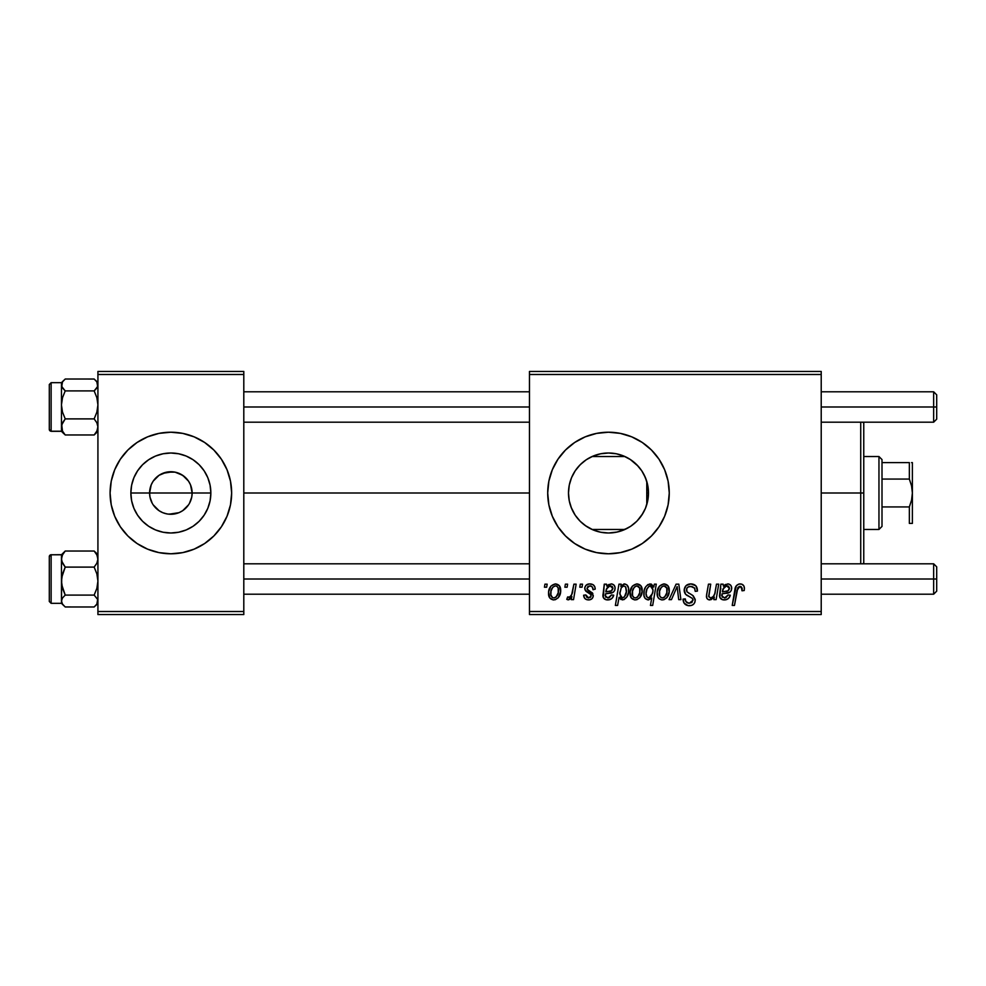 <?xml version="1.0" encoding="UTF-8"?>
<svg xmlns="http://www.w3.org/2000/svg" width="986" height="986" viewBox="0 0 986 986"><rect width="100%" height="100%" fill="white"/><g stroke="black" fill="none" stroke-linecap="round" stroke-linejoin="round"><path stroke-width="1.48" d="M152.238 503.279L149.995 497.154L149.589 493A21.273 21.273 0 0 0 170.861 514.273A21.273 21.273 0 0 0 192.134 493L210.856 493A39.995 39.995 0 0 1 170.861 532.995A39.995 39.995 0 0 1 130.867 493L192.134 493A21.273 21.273 0 0 1 170.861 514.273A21.273 21.273 0 0 1 149.589 493L151.203 484.853L153.175 481.18L159.042 475.314L166.708 472.134L175.015 472.134L182.681 475.314L188.548 481.18L190.52 484.853L192.134 493L191.728 497.154L189.485 503.279M164.588 513.324L167.854 514.063M169.111 514.199L179.008 512.658L175.015 513.866L168.088 514.088M160.78 511.734L162.715 512.658L159.042 510.686L153.175 504.82M157.341 509.417L159.042 510.686M154.395 506.471L155.825 508.036M137.091 543.532L147.604 549.153L159.005 552.616L170.861 553.787L182.718 552.616L194.119 549.153L204.632 543.532L213.839 535.977L221.394 526.77L227.014 516.257L230.477 504.857L231.648 493A60.787 60.787 0 0 1 170.861 553.787A60.787 60.787 0 0 1 110.087 493A60.787 60.787 0 0 0 114.696 516.245L120.329 526.77L127.884 535.977L137.091 543.532A60.787 60.787 0 0 0 170.824 553.787M114.721 516.282A60.787 60.787 0 0 0 127.86 535.953M127.909 536.002A60.787 60.787 0 0 0 137.066 543.52M170.898 553.787A60.787 60.787 0 0 0 204.595 543.557M204.657 543.52A60.787 60.787 0 0 0 213.814 536.002M213.863 535.953A60.787 60.787 0 0 0 227.014 516.282M647.728 500.678L648.48 493A39.995 39.995 0 0 1 608.485 532.995A39.995 39.995 0 0 1 568.491 493L569.242 500.691M647.469 501.899L647.691 500.863M637.313 520.719L642.823 513.509M608.559 532.995L617.273 532.021L627.256 528.311M607.586 532.982L608.35 532.995M585.154 525.489L592.993 529.864M593.375 530.024L594.311 530.394M580.766 521.828L581.74 522.74M569.218 500.605L571.14 507.309L575.097 515.025M575.356 515.419L576.563 517.095M651.475 535.965A60.787 60.787 0 0 0 669.26 493A60.787 60.787 0 0 1 608.485 553.787A60.787 60.787 0 0 1 547.698 493A60.787 60.787 0 0 0 565.483 535.953M565.533 536.002A60.787 60.787 0 0 0 574.678 543.52M574.752 543.557A60.787 60.787 0 0 0 596.604 552.604M631.755 549.153A60.787 60.787 0 0 0 642.231 543.557L651.463 535.977L659.018 526.77L664.638 516.257L668.101 504.857L669.26 493L668.101 481.143L664.638 469.743L659.018 459.229L651.463 450.023L642.256 442.467L631.743 436.847L620.342 433.384L608.485 432.213L596.629 433.384L585.228 436.847L574.715 442.467L565.508 450.023L557.94 459.229L552.333 469.743L548.869 481.143L547.698 493L548.869 504.857L552.333 516.257L557.94 526.77L565.508 535.977L574.715 543.532L585.228 549.153L596.629 552.616A60.787 60.787 0 0 0 608.448 553.787M608.522 553.787A60.787 60.787 0 0 0 620.305 552.616L631.743 549.153L642.256 543.532A60.787 60.787 0 0 0 651.45 535.99M620.367 552.604A60.787 60.787 0 0 0 631.73 549.153M243.801 493L529.47 493L243.801 493M166.708 513.866L162.715 512.658M188.548 504.82L182.681 510.686L179.008 512.658M647.839 485.913L648.48 493L647.839 500.099M645.99 479.11L646.779 481.451L646.779 504.549L645.978 506.915M569.156 500.296L568.491 493L569.218 485.395M571.14 507.309L569.44 501.652M574.752 514.482L572.287 510.008M579.263 520.3L578.375 519.326M591.304 529.112L587.705 527.177M584.76 525.205L583.367 524.121M602.631 532.563L601.46 532.366M599.057 531.873L595.569 530.85M609.989 532.97L608.954 532.995M617.261 532.021L616.632 532.157M615.387 532.391L610.026 532.97M622.733 530.369L617.285 532.009M630.473 526.413L624.101 529.815M641.11 516.134L638.521 519.412M644.93 509.454L644.117 511.167M529.47 614.561L821.215 614.561L821.215 611.517L529.47 611.517L529.47 374.483L821.215 374.483L821.215 611.517L821.215 371.439L529.47 371.439L821.215 371.439L821.215 374.483L529.47 374.483L529.47 371.439L529.47 611.517L821.215 611.517L821.215 614.561L529.47 614.561L529.47 611.517L529.47 614.561M580.298 584.168L579.793 587.212L582.048 587.212L582.516 584.168L580.298 584.168L579.793 587.212L582.048 587.212L582.516 584.168L580.298 584.168M565.385 584.168L564.867 587.212L567.135 587.212L567.591 584.168L565.385 584.168L564.867 587.212L567.135 587.212L567.591 584.168L565.385 584.168M595.224 589.135L594.694 586.497L592.98 584.636L589.455 583.909L586.337 585.018L584.821 587.422L584.994 589.899L590.7 594.361L591.07 596.074L590.367 597.405L588.161 597.947L586.608 597.146L585.832 594.94L583.613 595.224L584.71 598.366L586.732 599.661L589.542 599.858L591.945 598.736L593.116 596.85L592.598 593.19L587.2 589.246L587.841 586.399L590.651 585.906L592.327 586.978L593.017 589.702L595.224 589.135C595.076 585.77 593.313 584.032 589.948 583.897C586.88 583.922 585.142 585.413 584.723 588.371L585.832 591.181L590.86 594.607L591.082 595.852L588.753 597.984L585.832 594.94L583.613 595.224C583.885 598.28 585.561 599.845 588.654 599.919C591.489 599.784 593.042 598.317 593.289 595.519L587.397 589.554L586.929 588.198L589.838 585.832C592.044 586.091 593.104 587.385 593.017 589.702L595.224 589.135M621.192 584.168L618.962 584.168L615.363 605.441L617.593 605.441L619.06 597.356L620.884 599.513L624.064 599.587L626.899 596.949L628.489 592.426L628.489 588.1L626.923 584.871L623.99 583.946L620.798 586.325L621.192 584.168L618.962 584.168L615.363 605.441L617.593 605.441L619.06 597.356L622.548 599.919C626.825 598.366 628.858 595.125 628.649 590.195C628.92 586.83 627.564 584.735 624.569 583.897L620.798 586.325L621.192 584.168M690.853 583.897L686.145 585.573L684.21 589.505L685.553 594.213L692.197 598.305L692.985 599.673L691.901 602.532L688.955 603.222L685.936 601.596L685.282 598.872L683.076 599.094L684.062 603.05L688.055 605.638L691.568 605.392L693.552 604.245L694.847 602.347L695.192 599.389L693.269 595.852L686.971 591.81L686.737 588.432L688.425 586.843L691.852 586.473L694.514 587.976L695.229 591.353L697.447 591.095L695.931 585.82L690.853 583.897C686.811 584.082 684.58 586.165 684.185 590.146C684.247 593.03 685.652 595.014 688.388 596.099L692.197 598.305L693.022 600.203L689.35 603.235C686.86 603.124 685.504 601.83 685.27 599.352L683.064 599.562C683.36 603.432 685.43 605.49 689.276 605.724C692.973 605.601 694.957 603.715 695.229 600.08L692.727 595.421L686.971 591.81L686.392 589.948C686.761 587.557 688.203 586.374 690.705 586.387L694.674 588.223L695.229 591.353L697.447 591.095C697.509 586.534 695.315 584.131 690.853 583.897M663.997 583.897L659.523 586.066L657.194 591.822L657.711 596.863L659.067 598.749L661.68 599.895L663.935 599.698L666.881 597.713L669.174 591.736L667.978 585.783L663.997 583.897C659.277 585.08 656.972 588.26 657.107 593.449C657.009 597.196 658.734 599.352 662.272 599.919C667.14 598.749 669.469 595.458 669.26 590.059C669.26 586.411 667.497 584.365 663.997 583.897M716.477 584.168L714.788 593.535L713.322 596.53L710.684 597.972L708.786 596.813L710.709 584.168L708.466 584.168L706.568 594.829L706.851 598.206L708.33 599.648L711.066 599.661L714.308 597.048L713.864 599.648L716.107 599.648L718.72 584.168L716.477 584.168L715.269 591.353C715.109 594.866 713.482 597.072 710.401 597.984L708.7 596.099L710.709 584.168L708.466 584.168L706.444 596.16C706.432 598.416 707.517 599.673 709.698 599.919L714.308 597.048L713.864 599.648L716.107 599.648L718.72 584.168L716.477 584.168M744.418 588.593L743.863 585.93L741.854 584.18L738.97 584.008L736.308 585.77L732.216 605.441L734.459 605.441L737.885 587.446L739.574 586.399L741.287 586.806L742.002 590.799L744.22 590.528L744.418 588.593C744.405 585.647 742.951 584.082 740.055 583.897C736.85 584.415 735.112 586.399 734.853 589.85L732.216 605.441L734.459 605.441L737.01 590.38L739.919 586.387L742.199 588.95L742.002 590.799L744.22 590.528L744.418 588.593M585.228 549.153L596.629 552.616L608.485 553.787L620.342 552.616M723.145 584.168L720.865 584.168L719.866 597.59L722.602 599.698L726.386 599.636L728.691 598.219L730.318 595.224L728.112 594.94L725.807 597.799L722.22 597.109L722.06 593.843L729.936 592.155L731.279 590.478L731.649 587.52L730.7 585.24L728.592 583.971L725.339 584.538L723.367 586.091L723.145 584.168L720.865 584.168L719.484 595.864C719.891 598.576 721.518 599.932 724.353 599.919C727.458 599.808 729.443 598.243 730.318 595.224L728.112 594.94L724.55 597.984L721.752 595.68L722.06 593.843L725.807 593.289C729.332 593.35 731.292 591.711 731.698 588.359C731.661 585.684 730.343 584.205 727.767 583.897L723.367 586.091L723.145 584.168M654.322 584.168L653.829 586.978L651.376 584.106L647.851 584.599L645.657 586.855L644.178 590.515L644.018 595.778L645.3 598.625L648.628 599.882L651.734 598.021L650.452 605.441L652.683 605.441L656.282 584.168L654.322 584.168L653.829 586.978L650.107 583.897C645.744 585.425 643.661 588.691 643.846 593.671C643.599 597.072 645.017 599.155 648.098 599.919L651.734 598.021L650.452 605.441L652.683 605.441L656.282 584.168L654.322 584.168M676.088 584.168L669.063 599.648L671.454 599.648L677.135 586.559L678.701 599.648L680.919 599.648L678.799 584.168L676.088 584.168L669.063 599.648L671.454 599.648L677.135 586.559L678.701 599.648L680.919 599.648L678.799 584.168L676.088 584.168M636.931 583.897L632.445 586.066L630.116 591.822L631.213 597.886L634.614 599.895L636.857 599.698L639.803 597.713L642.108 591.736L640.9 585.783L636.931 583.897C632.199 585.08 629.894 588.26 630.029 593.449C629.931 597.196 631.656 599.352 635.194 599.919C640.062 598.749 642.404 595.458 642.194 590.059C642.182 586.411 640.432 584.365 636.931 583.897M606.55 584.168L604.27 584.168L603.284 597.59L606.008 599.698L609.804 599.636L612.096 598.219L613.736 595.224L611.517 594.94L609.212 597.799L605.638 597.109L605.466 593.843L613.354 592.155L614.697 590.478L615.067 587.52L614.118 585.24L612.01 583.971L608.756 584.538L606.784 586.091L606.55 584.168L604.27 584.168L602.89 595.864C603.296 598.576 604.923 599.932 607.77 599.919C610.876 599.808 612.861 598.243 613.736 595.224L611.517 594.94L607.955 597.984L605.157 595.68L605.466 593.843L609.212 593.289C612.737 593.35 614.709 591.711 615.116 588.359C615.067 585.684 613.76 584.205 611.172 583.897L606.784 586.091L606.55 584.168M555.426 583.897L550.952 586.066L548.61 591.822L549.707 597.886L553.109 599.895L555.352 599.698L558.298 597.713L560.603 591.736L559.395 585.783L555.426 583.897C550.693 585.08 548.401 588.26 548.536 593.449C548.438 597.196 550.151 599.352 553.688 599.919C558.569 598.749 560.898 595.458 560.689 590.059C560.677 586.411 558.926 584.365 555.426 583.897M573.901 584.168L571.683 594.533L569.772 597.109L567.653 596.937L566.765 599.352L569.489 599.513L571.855 596.444L571.288 599.648L573.532 599.648L576.144 584.168L573.901 584.168L572.78 590.355C572.669 593.634 571.325 595.988 568.762 597.43L567.653 596.937L566.765 599.352L568.269 599.919L571.855 596.444L571.288 599.648L573.532 599.648L576.144 584.168L573.901 584.168M544.938 584.168L544.432 587.212L546.688 587.212L547.156 584.168L544.938 584.168L544.432 587.212L546.688 587.212L547.156 584.168L544.938 584.168M644.08 474.771L644.918 476.521M642.81 472.467L641.097 469.854M633.111 461.485L636.229 464.196M638.509 466.575L640.333 468.806M616.607 453.843L624.027 456.148L630.461 459.587M623.891 456.099L627.219 457.664M608.608 453.005L615.449 453.622M601.435 453.634L607.622 453.018M608.929 453.005L609.915 453.03M594.287 455.606L599.069 454.127M587.693 458.835L591.304 456.888M586.165 459.809L584.784 460.782M583.379 461.867L579.275 465.688M581.752 463.26L583.355 461.879M572.299 475.967L574.752 471.505M576.576 468.892L578.388 466.661M569.427 484.372L571.35 478.136M647.691 485.137L647.469 484.089M192.134 493L149.589 493A21.273 21.273 0 0 1 170.861 471.727A21.273 21.273 0 0 1 192.134 493A21.273 21.273 0 0 0 170.861 471.727A21.273 21.273 0 0 0 149.589 493L130.867 493L131.631 485.198L133.911 477.692L137.609 470.778L142.588 464.714L148.639 459.747L155.554 456.05L163.06 453.77L170.861 453.005L178.663 453.77L186.169 456.05L193.083 459.747L199.147 464.714L204.114 470.778L207.812 477.692L210.092 485.198L210.856 493L210.092 500.802L207.812 508.308L204.114 515.222L199.147 521.286L193.083 526.253L186.169 529.95L178.663 532.23L170.861 532.995L163.06 532.23L155.554 529.95L148.639 526.253L142.588 521.286L137.609 515.222L133.911 508.308L131.631 500.802L130.867 493A39.995 39.995 0 0 1 170.861 453.005A39.995 39.995 0 0 1 210.856 493L192.134 493M97.922 614.561L243.801 614.561L243.801 611.517L97.922 611.517L97.922 374.483L243.801 374.483L243.801 611.517L243.801 371.439L97.922 371.439L243.801 371.439L243.801 374.483L97.922 374.483L97.922 371.439L97.922 611.517L243.801 611.517L243.801 614.561L97.922 614.561L97.922 611.517L97.922 614.561M110.087 493A60.787 60.787 0 0 1 170.861 432.213A60.787 60.787 0 0 1 231.648 493L230.477 481.143L227.014 469.743L221.394 459.229L213.839 450.023L204.632 442.467L194.119 436.847L182.718 433.384L170.861 432.213L159.005 433.384L147.604 436.847L137.091 442.467L127.884 450.023L120.329 459.229L114.709 469.743L111.245 481.143L110.087 493L111.245 504.857L114.709 516.257L111.245 504.857M565.483 450.047A60.787 60.787 0 0 0 547.698 493A60.787 60.787 0 0 1 608.485 432.213A60.787 60.787 0 0 1 669.26 493A60.787 60.787 0 0 0 651.475 450.035M651.45 450.01A60.787 60.787 0 0 0 631.755 436.847M631.73 436.847A60.787 60.787 0 0 0 620.367 433.396M620.305 433.384A60.787 60.787 0 0 0 608.522 432.213M608.448 432.213A60.787 60.787 0 0 0 596.653 433.384L585.228 436.847M596.604 433.396A60.787 60.787 0 0 0 574.752 442.443M574.678 442.48A60.787 60.787 0 0 0 565.533 449.998M569.168 485.679L568.491 493L569.255 485.198L571.535 477.692L575.232 470.778L580.199 464.714L586.263 459.747L593.178 456.05L600.684 453.77L608.485 453.005L616.287 453.77L623.793 456.05L630.707 459.747L636.759 464.714L641.738 470.778L645.436 477.692L647.703 485.198L648.48 493L647.703 500.802L645.436 508.308L641.738 515.222L636.759 521.286L630.707 526.253L623.793 529.95L616.287 532.23L608.485 532.995L600.684 532.23L593.178 529.95L586.263 526.253L580.199 521.286L575.232 515.222L571.535 508.308L569.255 500.802L568.491 493A39.995 39.995 0 0 1 608.485 453.005A39.995 39.995 0 0 1 648.48 493L647.728 485.322M578.4 466.649L575.368 470.581M575.097 470.975L574.259 472.294M600.523 453.806L593.375 455.976M593.017 456.124L589.11 458.009M608.35 453.005L600.844 453.745M638.127 466.156L630.227 459.439M646.779 504.549L646.779 493L648.48 493L646.779 493L646.779 481.451L644.068 474.759M231.648 493A60.787 60.787 0 0 0 227.026 469.755L230.477 481.143M227.014 469.718A60.787 60.787 0 0 0 213.863 450.047M213.814 449.998A60.787 60.787 0 0 0 204.657 442.48M204.595 442.443A60.787 60.787 0 0 0 170.898 432.213M170.824 432.213A60.787 60.787 0 0 0 137.128 442.443M137.066 442.48A60.787 60.787 0 0 0 127.909 449.998M127.86 450.047A60.787 60.787 0 0 0 114.721 469.718M153.175 481.18L152.238 482.721M172.612 471.801L162.715 473.342M177.135 472.676L173.869 471.937M184.382 476.583L179.008 473.342M187.328 479.529L185.898 477.964M189.485 482.721L188.548 481.18M739.919 586.387L740.868 586.559M742.076 587.989L742.199 588.95M720.852 588.445L720.704 589.184M725.388 599.858L726.386 599.636M723.206 588.876L726.546 585.869L729.492 588.359C729.036 590.503 727.594 591.501 725.191 591.353L722.43 591.908C722.578 588.617 724.131 586.596 727.064 585.832L728.481 586.214L729.455 587.866L728.075 590.762L722.43 591.908L723.662 587.939M648.689 586.411L650.279 585.832L653.04 589.911L652.547 593.436L648.813 597.984C646.779 597.393 645.855 595.951 646.052 593.634C645.867 589.899 647.272 587.299 650.279 585.832L652.498 587.237L652.991 591.23L651.339 596.32L649.207 597.947L646.964 597.048L646.052 593.634L647.001 588.95L649.281 586.054M668.989 587.804L668.582 586.744M657.194 591.822L657.132 592.635M657.157 594.62L657.354 595.766M658.291 597.886L659.067 598.749M669.174 591.736L669.247 590.897M661.261 597.738L659.622 595.717L659.597 591.045L661.372 587.2L663.985 585.832C666.203 586.362 667.226 587.853 667.054 590.294C667.263 594.201 665.698 596.764 662.358 597.984C660.164 597.417 659.141 595.914 659.314 593.461C659.19 589.653 660.743 587.114 663.985 585.832L666.782 588.149L666.807 592.746L664.613 597.097L662.974 597.923L660.928 597.541M688.055 605.638L688.672 605.7M692.628 604.936L693.552 604.245M689.239 593.436L688.438 592.968M630.054 592.635L630.029 593.449M642.169 590.897L642.194 590.059M634.183 597.738L632.544 595.717L632.519 591.045L634.294 587.2L636.907 585.832C639.125 586.362 640.148 587.853 639.976 590.294C640.185 594.201 638.632 596.764 635.292 597.984C633.086 597.417 632.063 595.914 632.248 593.461C632.112 589.653 633.665 587.114 636.907 585.832L639.704 588.149L639.729 592.746L637.548 597.097L635.6 597.96L633.85 597.541M628.489 592.426L628.6 591.538M619.775 593.178L621.279 587.742L623.842 585.832L625.802 587.163L626.43 590.651C626.566 594.164 625.223 596.604 622.4 597.984L619.75 593.991L621.279 587.742L623.435 585.869L625.592 586.793L626.344 591.785L624.372 596.998L622.4 597.984L620.675 597.122L619.837 592.364M604.27 584.168L604.443 585.191M603.001 594.435L602.927 595.15M608.793 599.858L609.804 599.636M606.624 588.876L609.952 585.869L612.91 588.359C612.442 590.503 611.012 591.501 608.596 591.353L605.848 591.908C605.996 588.617 607.536 586.596 610.482 585.832L612.269 586.534L612.873 587.866L611.48 590.762L605.848 591.908L607.08 587.939M592.327 586.978L589.838 585.832M592.167 592.672L592.82 593.547M587.2 599.784L585.055 598.712M590.367 597.405L590.885 596.703M589.036 593.227L587.373 592.303M593.424 584.92L594.915 587.052M560.405 587.804L559.999 586.744M548.61 591.822L548.549 592.635M552.678 597.738L550.866 594.977L551.026 591.045L552.789 587.2L555.414 585.832C557.62 586.362 558.643 587.853 558.483 590.294C558.692 594.201 557.127 596.764 553.787 597.984C551.581 597.417 550.57 595.914 550.743 593.461C550.607 589.653 552.172 587.114 555.414 585.832L557.152 586.473L558.199 588.149L558.224 592.746L556.042 597.097L554.095 597.96L552.345 597.541M570.45 598.638L571.214 597.578M724.402 586.99L725.092 586.436M652.88 591.97L652.732 592.709M607.807 586.99L608.51 586.436M860.729 493L863.761 493L863.761 423.105L863.761 562.895L863.761 493L860.729 493L860.729 422.193L860.729 493L821.215 493L860.729 493L860.729 563.807L860.729 493M94.175 379.031L65.224 379.018L94.163 379.018L96.862 381.89L97.651 386.512L94.163 390.912L96.874 397.715L97.922 404.901L96.874 412.111L94.163 418.89L96.862 422.784L97.922 426.938L96.874 431.067L94.163 434.974L97.922 431.313M61.736 384.947L61.452 387.054L61.724 384.971M49.3 384.528L49.3 429.403A1.824 1.812 -0 0 0 51.124 431.215L51.124 382.704L51.124 431.215L61.452 431.215L51.124 431.215A1.824 1.812 180 0 1 49.3 429.403L49.3 385.403M51.124 431.215L49.3 429.489M97.922 387.054L97.651 384.971L97.922 387.054M62.5 432.078L65.224 434.974L94.163 434.974L65.224 434.974L62.512 431.092L61.724 424.855L65.224 418.89L94.163 418.89L65.224 418.89L62.5 412.099L61.452 404.901L62.512 397.703L65.224 390.912L94.163 390.912L65.224 390.912L62.512 388.04L61.452 384.971L62.5 381.915L65.224 379.018L62.512 381.89L65.224 379.018M97.922 429.021L97.651 427.48L97.922 429.021M61.736 427.456L61.452 429.021L61.736 427.456M61.452 382.765L61.452 430.944M65.187 434.949L62.512 431.092L61.452 425.977M61.452 409.671L61.452 400.217M61.452 426.938L62.5 422.809L65.224 418.89L62.5 412.099L61.452 404.901L61.452 431.313L51.124 431.313M63.979 380.152L61.452 382.679L61.452 404.901L62.512 397.703L65.224 390.912L61.736 386.537L62.5 381.915M94.163 379.018L96.862 381.89L97.922 384.971L96.874 388.028L94.163 390.912L96.874 397.715L97.922 404.901L96.874 412.111L94.163 418.89L96.862 422.784L97.922 426.938L96.874 431.067L94.163 434.974M65.224 551.026L61.452 554.773L65.224 551.026L94.163 551.026L65.224 551.026L61.452 554.773L61.452 559.062L62.5 554.933L65.224 551.026L62.5 554.933L61.452 559.062L61.452 581.099L62.512 573.889L65.224 567.11L62.512 563.216L61.452 559.062L61.452 601.029L62.5 597.972L65.224 595.088L61.736 584.735L61.452 576.329M49.3 600.597L49.3 556.597A1.824 1.812 0 0 1 51.124 554.785L61.452 554.785L51.124 554.785L51.124 603.321L51.124 554.785A1.824 1.812 180 0 0 49.3 556.597L49.3 601.472M61.452 554.687L51.124 554.785M96.874 553.922L94.163 551.026L96.862 554.908L97.922 559.062L96.874 563.191L94.163 567.11L65.224 567.11L94.163 567.11L96.874 573.901L97.922 581.099L96.874 588.297L94.163 595.088L65.224 595.088L94.163 595.088L97.651 599.463L96.874 604.085L94.163 606.982L65.224 606.982L62.512 604.11L61.452 601.029L61.452 603.235M61.452 556.979L61.724 558.52L61.452 556.979M97.651 558.544L97.922 556.979L97.651 558.544M61.452 598.946L61.724 601.029L61.452 598.946M65.199 606.969L94.163 606.982L96.862 604.11L94.163 606.982M61.452 554.773L61.736 561.182L65.224 567.11L61.736 577.439L61.452 603.321L51.124 603.321L49.3 601.497M61.452 585.783L61.452 581.099L62.5 588.285L65.224 595.088L62.5 597.972L61.452 601.029L62.512 604.11L65.224 606.982M94.2 551.051L96.862 554.908L97.922 559.062L96.874 563.191L94.163 567.11L96.874 573.901L97.922 581.099L96.874 588.297L94.163 595.088L97.651 599.463L96.874 604.085M61.452 384.971L61.724 386.512L61.452 384.971M97.922 601.029L97.651 599.488L97.922 601.029M933.656 406.996L936.7 406.996L936.7 394.844L936.7 406.996L933.656 406.996L933.656 391.799L933.656 406.996L821.215 406.996L933.656 406.996L933.656 422.193L933.656 406.996M243.801 406.996L529.47 406.996L243.801 406.996M936.7 419.149L936.7 406.996L936.7 419.149L933.656 422.193L821.215 422.193M933.656 579.004L933.656 594.201L933.656 579.004L821.215 579.004L933.656 579.004L933.656 563.807L933.656 579.004L936.7 579.004L933.656 579.004M936.7 591.156L936.7 579.004L936.7 591.156L933.656 594.201L821.215 594.201M529.47 579.004L243.801 579.004L529.47 579.004M936.7 566.851L936.7 579.004L936.7 566.851L933.656 563.807L821.215 563.807M878.957 456.53L882.002 459.575L882.002 462.607L882.002 459.575L878.957 456.53L863.761 456.53L878.957 456.53L878.957 529.47L863.761 529.47L878.957 529.47L878.957 456.53M882.002 526.425L878.957 529.47L882.002 526.425L882.002 523.393L882.002 526.425M592.068 456.53L624.902 456.53L592.068 456.53M624.902 529.47L592.068 529.47L624.902 529.47M882.002 479.073L882.002 506.927L882.002 462.607L882.002 479.073L909.351 479.073L911.569 485.901L912.383 493L911.569 500.112L909.351 506.927L882.002 506.927L882.002 523.393L882.002 506.927L909.351 506.927L909.351 523.393L912.383 523.393L909.351 523.393L909.351 506.927L911.569 500.112L912.383 493L912.383 523.393L911.569 523.393L912.383 523.393L912.383 462.607L911.569 462.607L912.383 462.607L912.383 493L911.569 485.901L909.351 479.073L909.351 462.607L882.002 462.607L909.351 462.607L909.351 479.073L882.002 479.073M909.351 523.393L911.569 523.393M862.849 422.193L863.761 423.105M862.849 563.807L863.761 562.895M61.452 382.679L51.124 382.679L49.3 384.503M63.979 433.84L61.452 431.313M97.922 382.679L95.395 380.152M51.124 554.687L49.3 556.511M61.452 603.321L63.979 605.848M95.395 605.848L97.922 603.321M97.922 554.687L95.395 552.16M821.215 391.799L933.656 391.799L936.7 394.844M529.47 391.799L243.801 391.799M529.47 422.193L243.801 422.193M243.801 594.201L529.47 594.201M243.801 563.807L529.47 563.807"/></g></svg>
